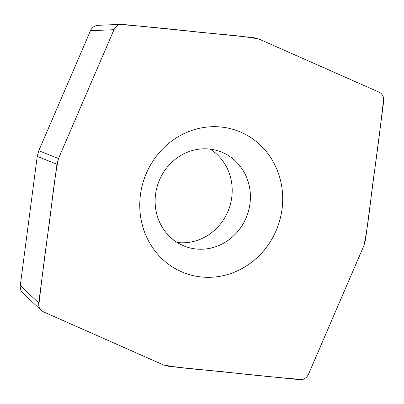 <?xml version="1.0" encoding="UTF-8"?>
<svg xmlns="http://www.w3.org/2000/svg" width="404" height="404" viewBox="0 0 404 404"><rect width="100%" height="100%" fill="white"/><g stroke="black" fill="none" stroke-linecap="round" stroke-linejoin="round"><path stroke-width="0.61" d="M168.822 366.357L299.808 379.684C303.722 379.841 306.606 378.053 308.459 374.321L363.964 245.47L365.534 239.779L383.729 101.05C384.047 96.915 382.472 93.95 379.002 92.152L258.974 39.057L253.636 37.643L121.503 24.285C118.079 24.594 115.574 26.391 114.004 29.679L58.494 158.53L56.929 164.221L38.733 302.95C38.42 305.914 39.264 308.393 41.264 310.388L43.455 311.848L163.484 364.943L168.822 366.357M114.004 29.679L90.471 30.734L38.789 150.707L58.494 158.53L113.645 30.477C114.837 27.341 116.963 25.346 120.023 24.492C142.743 26.285 165.448 28.447 188.148 30.982C211.696 33.941 235.744 34.683 258.974 39.052L378.447 91.9C381.275 93.036 383.022 95.167 383.674 98.288C381.012 122.326 377.998 146.369 374.629 170.417C370.821 195.379 369.099 220.781 363.969 245.47L308.727 373.72C307.525 376.755 305.429 378.684 302.434 379.507C279.714 377.715 257.01 375.553 234.315 373.018C210.767 370.059 186.714 369.317 163.484 364.948L44.016 312.1C41.183 310.964 39.441 308.833 38.784 305.712C41.45 281.674 44.465 257.631 47.829 233.583C51.636 208.621 53.358 183.219 58.494 158.53M56.929 164.221L37.224 156.398L20.281 285.567L38.733 302.95M41.264 310.388L22.811 293.011C20.811 291.016 19.968 288.537 20.281 285.567M37.224 156.398L38.789 150.707M90.471 30.734C92.046 27.447 94.546 25.649 97.975 25.341L121.503 24.285M279.805 220.15A75.851 70.907 -70.6 0 1 159.504 256.237A75.851 70.907 -70.6 0 1 194.38 129.618A75.851 70.907 -70.6 0 1 279.805 220.15M210.12 149.116A50.571 47.273 -70.6 0 1 230.275 204.697A50.571 47.273 -70.6 0 1 177.199 242.491M248.48 211.115A50.571 47.273 109.4 0 0 219.574 151.323A50.571 47.273 109.4 0 0 158.181 183.295A50.571 47.273 109.4 0 0 185.946 246.708A50.571 47.273 109.4 0 0 248.48 211.115"/></g></svg>

